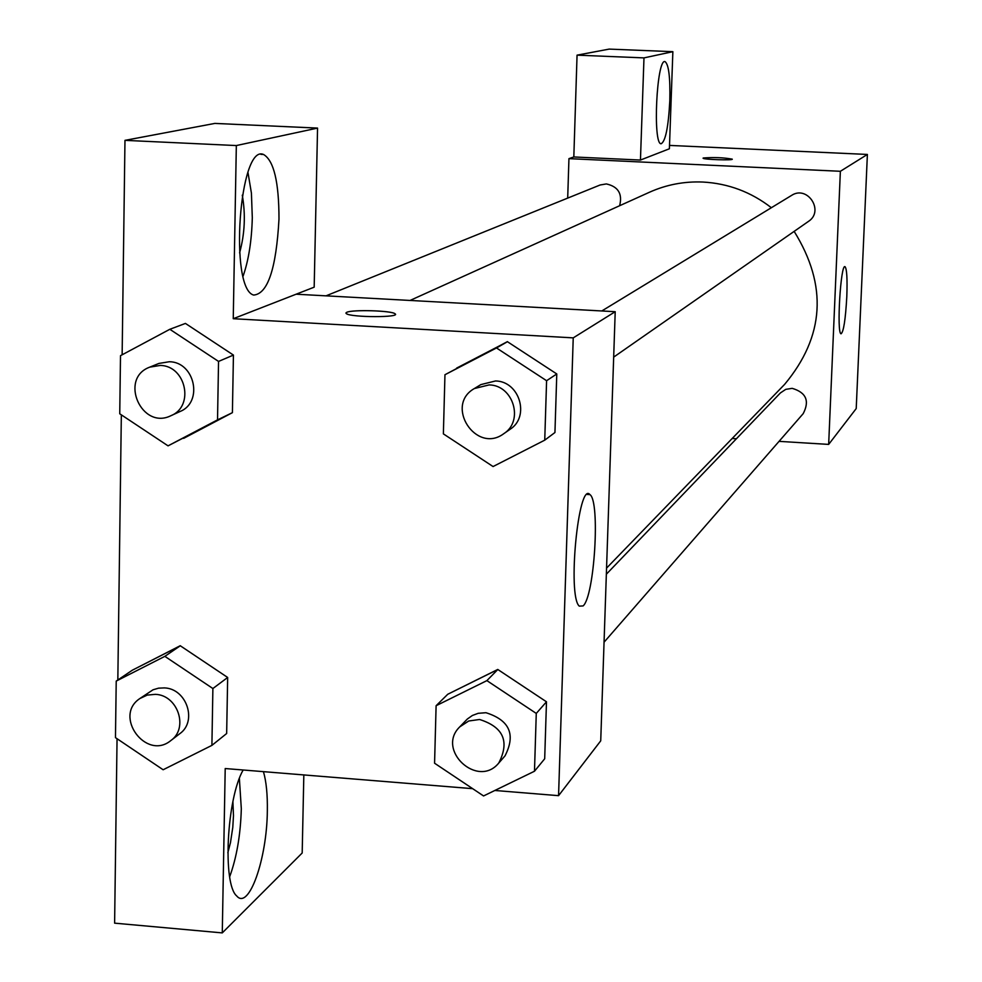 <?xml version="1.0" encoding="UTF-8"?>
<svg xmlns="http://www.w3.org/2000/svg" width="982" height="982" viewBox="0 0 982 982"><rect width="100%" height="100%" fill="white"/><g stroke="black" fill="none" stroke-linecap="round" stroke-linejoin="round"><path stroke-width="1.47" d="M669.515 145.41L867.388 154.444L856.218 408.573L828.661 444.404L779.045 441.36M736.414 438.745L732.179 438.488M846.803 296.687C845.502 319.629 843.587 332.002 841.046 333.806C836.504 333.438 840.702 263.102 845.048 266.711C846.852 268.921 847.429 278.925 846.803 296.687M567.694 198.094L568.946 158.642L840.371 171.285L867.388 154.444M840.371 171.285L828.661 444.404M703.222 158.004C713.791 157.181 723.476 157.562 732.253 159.145C733.873 160.545 703.272 159.575 703.063 158.212L703.222 158.004M640.448 160.054L669.393 148.773L672.866 51.678L643.983 57.889L640.448 160.054L573.819 156.96L568.946 158.642M669.81 100.729C668.398 127.181 665.489 141.531 661.082 143.765C652.564 144.366 656.676 58.269 665.023 61.608C668.73 64.321 670.325 77.357 669.81 100.729M643.983 57.889L577.06 55.152L573.819 156.96M672.866 51.678L609.184 49.1L577.06 55.152M613.676 357.117L808.456 221.404C824.622 211.093 807.499 184.788 791.541 195.43L601.794 310.963M619.617 205.729C622.649 193.859 618.23 186.592 606.36 183.929L600.1 184.997L326.024 295.84M604.053 642.203L803.178 413.668C809.819 400.926 806.148 392.493 792.179 388.344L785.772 389.351L780.42 392.923L606.348 574.212M606.557 568.112L784.606 384.392C824.573 336.482 827.752 285.48 794.143 231.371M771.361 207.718C751.095 192.018 728.313 183.462 703.026 182.051C684.294 181.24 666.459 184.641 649.495 192.226L410.071 300.443M296.134 294.207L314.179 287.174L317.554 128.09L236.331 145.557L233.25 318.708L296.134 294.207L615.211 311.699L600.726 740.833L558.562 795.666L494.83 790.473M317.554 128.09L214.862 123.413L124.972 140.352L122.136 354.797M121.338 414.858L117.828 679.998M117.054 738.709L114.612 923.154L222.276 932.9L225.209 768.538L472.661 788.669M232.894 801.68L233.483 815.747L232.783 827.409L230.463 842.691L227.836 852.781M229.665 876.791C236.674 857.495 240.565 834.823 241.314 808.751L239.375 778.53M263.434 771.643C266.294 781.476 267.595 794.561 267.337 810.923C266.969 858.845 248.888 910.584 236.736 895.977C222.374 884.217 226.744 798.292 243.155 769.998M242.284 195.16C245.709 214.641 244.813 233.9 239.583 252.914M243.119 276.065C248.655 260.169 251.711 240.713 252.3 217.709L251.417 193.123L247.967 172.439M278.986 219.06C276.237 268.614 267.791 293.949 253.638 295.066C229.015 288.683 239.338 143.311 263.569 154.493C273.831 160.52 278.974 182.051 278.986 219.06M236.331 145.557L124.972 140.352M303.831 774.933L302.186 852.99L222.276 932.9M212.885 688.529L211.903 745.375L163.135 769.753L115.471 737.654L116.22 681.091L164.853 656.344L212.885 688.529L227.664 677.47L226.658 733.517L227.664 677.47L180.307 645.775L132.325 670.203L180.271 645.702M436.106 705.714L486.888 680.624L536.27 713.423L534.478 771.238L483.561 795.948L434.572 763.223L436.106 705.714L447.755 694.262L497.788 669.442M536.27 713.423L546.483 701.799L544.691 758.779L546.483 701.799L497.825 669.503L447.755 694.262M444.956 374.731L496.487 347.959L546.593 380.709L544.74 440.157L493.074 466.548L443.373 433.872L444.956 374.731L507.399 341.638M546.593 380.709L556.782 373.958L554.94 432.522L556.782 373.958L507.436 341.711L456.63 368.103M169.837 329.289L218.544 361.425L217.525 419.866L168.057 445.853L119.743 413.79L120.504 355.668L169.837 329.289L185.426 323.422L233.434 355.079L232.403 412.661L183.634 438.365M233.25 318.708L573.23 337.869L558.562 795.666M583.099 605.931L579.282 606.127C567.228 596.16 578.435 480.456 589.961 494.621C600.333 501.299 594.491 596.381 583.099 605.931M573.23 337.869L615.211 311.699M395.341 314.289L394.936 313.737C391.511 310.594 352.096 309.44 346.695 312.337C352.096 309.428 391.511 310.57 394.936 313.712C401.945 317.616 351.188 317.579 346.327 313.651L346.695 312.313L345.873 313.074M503.778 433.688L510.051 429.318C530.206 416.724 519.588 381.212 495.542 380.967L480.873 384.588L474.343 388.553C444.269 405.456 476.184 454.384 503.778 433.688C524.106 420.983 513.39 385.165 489.134 384.907L474.343 388.553M496.487 347.959L507.436 341.711M544.74 440.157L554.94 432.522M498.782 763.014L505.018 755.87C515.943 734.561 509.597 720.174 485.967 712.711L478.185 713.313L472.391 715.473L467.383 718.996L459.723 726.901C435.824 750.027 477.829 788.902 498.782 763.014C509.805 741.533 503.398 727.011 479.572 719.487L468.733 720.997L459.723 726.901M486.888 680.624L497.825 669.503M534.478 771.238L544.691 758.779M171.015 415.656L180.013 411.532C203.458 402.227 194.866 361.953 169.346 361.732L158.937 363.426L149.743 367.145C118.724 378.389 141.592 430.497 171.015 415.656C194.645 406.278 185.966 365.66 160.226 365.439L149.743 367.145M168.057 445.853L232.403 412.661L233.434 355.079L218.544 361.425M217.525 419.866L232.403 412.661M170.831 740.563L179.718 733.738C197.627 721.389 186.654 688.542 164.375 687.903L158.556 688.161L153.032 689.794L139.898 698.521C113.09 716.013 146.195 761.001 170.831 740.563C188.875 728.116 177.803 694.998 155.34 694.348L147.202 695.096L139.898 698.521M116.22 681.091L132.325 670.203M164.853 656.344L180.307 645.775M211.903 745.375L226.658 733.517M263.569 154.493L260.979 154.37M589.961 494.621L587.138 494.437"/></g></svg>
